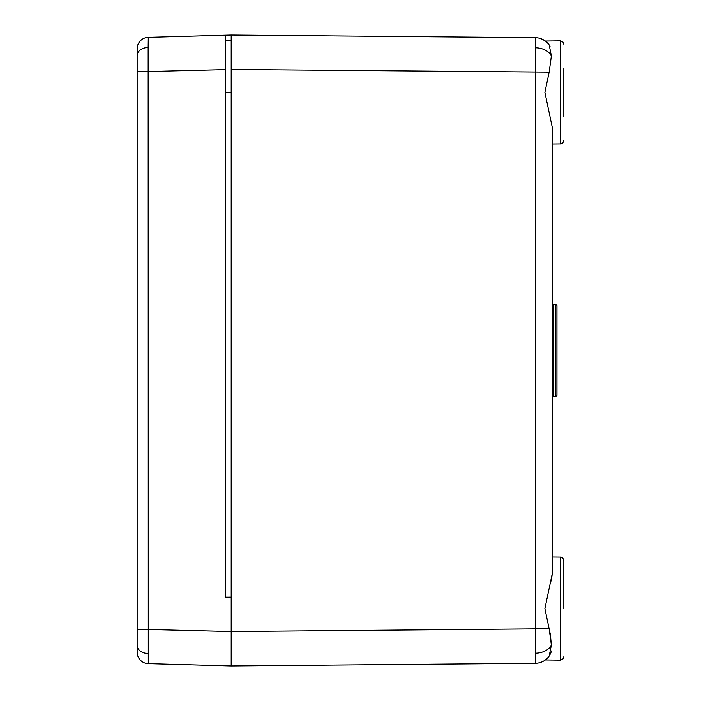 <?xml version="1.0" encoding="UTF-8"?>
<svg xmlns="http://www.w3.org/2000/svg" width="701" height="701" viewBox="0 0 701 701"><rect width="100%" height="100%" fill="white"/><g stroke="black" fill="none" stroke-linecap="round" stroke-linejoin="round"><path stroke-width="1.05" d="M556.98 305.794L556.98 395.206L556.98 305.794A1.148 1.148 0 0 0 555.84 304.646A1.148 1.148 0 0 1 556.98 305.794M552.388 397.52A1.148 1.148 0 0 1 553.527 396.372L555.84 396.354A1.148 1.148 0 0 0 556.98 395.206A1.148 1.148 0 0 1 555.84 396.354L555.84 304.646L553.527 304.628L553.527 396.372M563.858 608.599L563.858 560.485L563.858 608.599M563.858 68.312L563.858 116.497M549.181 72.115L231.199 69.46L231.199 631.54L535.327 628.885L535.327 37.705A17.21 17.21 0 0 1 549.181 44.908L551.407 55.896L549.181 72.115L544.914 92.401L552.388 127.88L552.388 573.12L544.914 608.599L549.181 628.885L551.407 645.104L549.181 656.092A17.21 17.21 0 0 1 535.327 663.295L231.199 665.95L535.327 663.295L535.327 628.885L549.181 628.885M545.404 659.93L560.45 660.14L560.45 557.05L552.388 556.98L552.388 144.02L560.45 143.95L560.45 40.86L545.413 41.07M547.63 43.033L546.386 41.85M545.176 40.903L541.461 38.888M547.095 42.489L549.181 44.908L551.407 55.896A17.21 12.171 0 0 0 535.398 47.782M551.266 580.945L552.388 573.12M231.199 69.46L231.199 35.05L535.327 37.705M551.696 650.922L549.654 655.391M547.726 657.862L546.079 659.404M535.398 653.218A17.21 12.171 0 0 0 551.407 645.104L550.224 632.95M545.106 40.86L546.026 41.552A17.21 17.21 0 0 0 535.879 37.714A17.21 17.21 0 0 1 546.018 41.543M546.456 41.911L547.569 42.971M549.102 44.794L550.057 46.257M549.181 656.092C545.807 660.561 541.374 662.953 535.879 663.286A17.21 17.21 0 0 1 535.327 663.295M552.388 303.48A1.148 1.148 0 0 0 553.527 304.628M148.156 47.44L148.288 663.637A11.47 11.47 0 0 1 137.142 652.167L137.142 48.833A11.47 11.47 0 0 1 148.288 37.363L225.468 35.208L148.288 37.363L148.156 47.44A11.47 8.114 180 0 0 137.142 55.545M231.199 597.121L225.468 597.147L231.199 597.121L231.199 631.548L137.142 629.235L137.142 645.455A11.47 8.114 180 0 0 148.156 653.56M225.468 597.147L225.468 35.208L225.468 69.609L137.142 71.765L137.142 60.286M225.468 40.789L231.199 40.789L231.199 35.05L225.468 35.208M231.199 631.548L231.199 665.95L148.288 663.637M148.288 37.363A11.47 11.47 0 0 0 137.142 48.833M231.199 92.401L225.468 92.401M560.45 660.14L562.842 659.142L563.858 656.706M560.45 143.95L562.842 142.951L563.858 140.515M560.45 40.86L562.842 41.858L563.858 44.294M560.45 557.05L562.842 558.049L563.858 560.485"/></g></svg>
